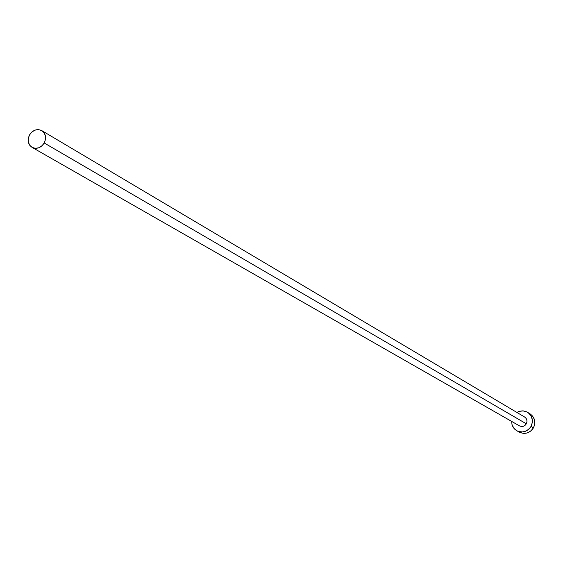<?xml version="1.0" encoding="UTF-8"?>
<svg xmlns="http://www.w3.org/2000/svg" width="563" height="563" viewBox="0 0 563 563"><rect width="100%" height="100%" fill="white"/><g stroke="black" fill="none" stroke-linecap="round" stroke-linejoin="round"><path stroke-width="0.84" d="M32.077 147.365L519.473 425.874L521.605 426.501L523.287 426.297L524.822 425.537L526.342 423.812L44.231 142.988C40.874 147.928 36.82 149.385 32.056 147.358C27.981 144.374 27.137 140.236 29.529 134.937C32.921 129.954 37.01 128.519 41.803 130.623C45.793 133.621 46.602 137.745 44.231 142.988L526.342 423.812L526.989 421.673L526.848 420.019L526.187 418.513L524.625 417.021L525.962 418.196L526.827 419.942L526.961 421.912L526.342 423.812L525.061 425.346L523.316 426.282L521.38 426.48L519.536 425.91M516.806 430.744L514.885 429.344L512.935 426.838L512.027 424.615L511.647 421.405L511.999 424.516L513.801 428.147L516.848 430.765L518.706 431.554L522.724 431.962L526.644 430.758L529.86 428.133L531.043 426.402C527.334 431.786 522.591 433.236 516.806 430.744L519.304 432.138C525.068 434.622 529.79 433.186 533.478 427.824L531.043 426.402L532.331 422.44L532.394 420.364L531.324 416.416L528.84 413.235L527.179 412.088L523.337 410.906L519.297 411.328L516.876 412.426L519.079 411.398L522.239 410.863L525.378 411.321L527.545 412.299C532.415 415.93 533.583 420.631 531.043 426.402L533.478 427.824C536.011 422.081 534.85 417.401 529.994 413.784L527.573 412.32M519.346 432.166L523.175 433.355L527.2 432.954L530.825 431.012L533.478 427.824L534.766 423.883L534.484 419.787L532.682 416.17L529.966 413.77M29.529 134.937L28.291 138.477L28.354 142.087L29.712 145.226L32.161 147.415L35.328 148.315L38.741 147.795L41.866 145.923L44.231 142.988L45.469 139.434L45.399 135.817L44.034 132.678L41.571 130.496L38.397 129.603L34.997 130.137L31.887 132.009L29.529 134.937M524.625 417.021L41.803 130.623"/></g></svg>
